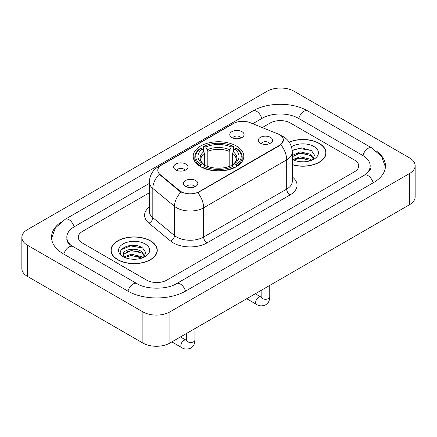<?xml version="1.0" encoding="UTF-8"?>
<svg xmlns="http://www.w3.org/2000/svg" width="437" height="437" viewBox="0 0 437 437"><rect width="100%" height="100%" fill="white"/><g stroke="black" fill="none" stroke-linecap="round" stroke-linejoin="round"><path stroke-width="0.66" d="M236.39 146.024A25.302 14.607 0 0 0 208.82 142.855A25.302 14.607 0 0 0 193.198 156.353A25.302 14.607 0 0 0 200.61 166.683A25.302 14.607 0 0 0 228.18 169.846A25.302 14.607 0 0 0 243.802 156.353A25.302 14.607 0 0 0 236.39 146.024M175.767 169.917A7.161 4.135 180 0 1 174.347 168.748A7.161 4.135 180 0 1 176.717 163.607A7.161 4.135 180 0 1 185.894 164.072A7.161 4.135 180 0 1 187.315 168.748A7.161 4.135 180 0 1 175.767 169.917M185.02 170.343A4.299 2.48 0 0 0 183.868 169.135A4.299 2.48 0 0 0 179.634 168.507A4.299 2.48 0 0 0 176.635 170.343M231.867 137.524A7.161 4.135 180 0 1 230.446 136.355A7.161 4.135 180 0 1 232.817 131.22A7.161 4.135 180 0 1 241.994 131.679A7.161 4.135 180 0 1 243.414 136.355A7.161 4.135 180 0 1 231.867 137.524M241.12 137.955A4.299 2.48 0 0 0 239.968 136.748A4.299 2.48 0 0 0 235.734 136.12A4.299 2.48 0 0 0 232.741 137.955M185.588 186.386A7.161 4.135 180 0 1 184.168 185.217A7.161 4.135 180 0 1 186.539 180.077A7.161 4.135 180 0 1 195.716 180.536A7.161 4.135 180 0 1 197.136 185.217A7.161 4.135 180 0 1 185.588 186.386M194.842 186.812A4.299 2.48 0 0 0 193.689 185.605A4.299 2.48 0 0 0 189.456 184.977A4.299 2.48 0 0 0 186.462 186.812M260.392 143.199A7.161 4.135 180 0 1 258.972 142.025A7.161 4.135 180 0 1 261.342 136.89A7.161 4.135 180 0 1 270.519 137.349A7.161 4.135 180 0 1 271.94 142.025A7.161 4.135 180 0 1 260.392 143.199M269.645 143.626A4.299 2.48 0 0 0 268.493 142.418A4.299 2.48 0 0 0 264.259 141.79A4.299 2.48 0 0 0 261.26 143.626M277.877 133.886A12.892 7.44 180 0 1 279.598 134.722A12.892 7.44 180 0 1 283.373 139.982A12.892 7.44 180 0 1 279.598 145.242L199.261 191.625A12.892 7.44 180 0 1 179.585 190.63L160.122 174.587A12.892 7.44 180 0 1 157.795 170.315A12.892 7.44 180 0 1 161.57 165.055L233.577 123.485A12.892 7.44 180 0 1 250.079 122.65L277.877 133.886M292.282 164.727A23.156 13.367 0 0 0 326.04 152.846A23.156 13.367 0 0 0 319.261 143.391A23.156 13.367 0 0 0 289.163 142.08M150.481 240.836A23.156 13.367 0 0 0 125.25 237.936A23.156 13.367 0 0 0 110.96 250.286A23.156 13.367 0 0 0 117.739 259.742A23.156 13.367 0 0 0 142.97 262.637A23.156 13.367 0 0 0 157.265 250.286A23.156 13.367 0 0 0 150.481 240.836M111.195 251.493A23.156 13.367 0 0 0 111.118 251.849M283.373 139.982L280.849 144.718L279.598 145.625L197.808 192.662A16.71 9.647 60 0 1 203.647 207.804A19.097 11.023 180 0 1 176.641 207.804A19.097 11.023 180 0 1 174.505 206.33L152.819 188.451A19.097 11.023 180 0 1 149.361 182.125L149.361 211.361A19.097 11.023 0 0 0 152.819 217.681L174.505 235.565A19.097 11.023 0 0 0 176.641 237.034A19.097 11.023 0 0 0 203.647 237.034L286.688 189.095A19.097 11.023 0 0 0 292.282 181.3L292.282 152.065A19.097 11.023 180 0 1 286.688 159.86A16.71 9.647 -120 0 0 280.849 144.718M182.48 192.662L179.585 191.198L159.259 174.27A16.71 11.176 129.5 0 0 152.819 188.451L152.819 217.681A4.774 3.196 -50.5 0 1 148.908 223.16A23.871 13.782 180 0 1 149.361 206.991M146.603 280.106A14.323 8.27 0 0 0 166.852 280.106L354.538 171.746A14.323 8.27 0 0 0 358.728 165.902A14.323 8.27 0 0 0 354.538 160.057L290.397 123.026A14.323 8.27 0 0 0 270.148 123.026L262.266 127.577L270.148 123.026A14.323 8.27 0 0 1 290.397 123.026L354.538 160.057A14.323 8.27 0 0 1 358.728 165.902A14.323 8.27 0 0 1 354.538 171.746L166.852 280.106A14.323 8.27 0 0 1 146.603 280.106L82.462 243.076L146.603 280.106M149.361 192.761L82.462 231.386A14.323 8.27 0 0 0 78.272 237.231A14.323 8.27 0 0 0 82.462 243.076A14.323 8.27 0 0 1 78.272 237.231A14.323 8.27 0 0 1 82.462 231.386L149.361 192.761M157.107 251.849A23.156 13.367 0 0 0 157.025 251.493M325.882 154.403A23.156 13.367 0 0 0 325.805 154.048M292.282 164.569A22.915 13.23 0 0 0 325.805 152.846A22.915 13.23 0 0 0 319.092 143.489A22.915 13.23 0 0 0 289.256 142.211M300.301 161.706L303.901 161.81M293.151 159.423L300.099 156.768L310.516 159.21L311.778 160.221M293.79 160.089L300.099 158.008L310.745 160.603M292.282 157.872A10.788 6.227 0 0 0 293.882 160.171M292.282 155.823L292.468 155.397L300.099 151.819L310.516 154.256L313.619 158.538M292.282 157.063L292.468 156.637L300.099 153.059L310.516 155.496L313.373 158.86M292.282 159.418A15.563 8.986 0 0 0 313.892 159.199A15.563 8.986 0 0 0 313.892 146.493A15.563 8.986 0 0 0 291.452 146.75M312.149 160.068L314.585 155.277L311.505 150.634L301.672 147.848L292.184 150.241M293.26 159.904L292.282 158.751M292.211 150.525L299.247 148.443L311.291 150.492M295.816 154.015L299.247 153.392L307.845 154.13M295.816 158.964L299.247 158.341L307.845 159.079M117.908 259.644A22.915 13.23 0 0 0 142.877 262.511A22.915 13.23 0 0 0 157.025 250.286A22.915 13.23 0 0 0 150.312 240.934A22.915 13.23 0 0 0 125.343 238.067A22.915 13.23 0 0 0 111.195 250.286A22.915 13.23 0 0 0 117.908 259.644M131.521 259.146L135.12 259.256M124.37 256.863L131.319 254.214L141.741 256.65L143.003 257.661M125.009 257.53L131.319 255.454L141.965 258.043M124.479 257.344L123.365 254.733A10.788 6.227 0 0 0 125.108 257.617M144.838 255.984L141.741 251.701C135.262 246.867 121.939 249.849 123.365 254.733L123.321 254.258M123.392 254.886L123.687 254.083L131.319 250.499L141.741 252.941L144.592 256.306M143.369 257.508L145.811 252.723L142.724 248.074C131.805 240.23 112.402 250.57 123.605 256.912L123.66 256.945M145.117 243.933A15.563 8.986 0 0 0 123.108 243.933A15.563 8.986 0 0 0 123.108 256.639A15.563 8.986 0 0 0 145.117 256.639A15.563 8.986 0 0 0 145.117 243.933M121.333 249.636L130.472 245.889L142.511 247.932M127.041 251.461L130.472 250.838L139.07 251.575M127.041 256.41L130.472 255.787L139.07 256.524M200.157 166.41L200.834 164.602A22.724 13.121 0 0 1 200.834 148.099L202.397 149.001A20.528 11.854 0 0 0 202.397 163.7L203.937 164.58L204.44 166.421M204.44 165.667L204.44 153.327L202.397 149.001M203.533 150.956L203.533 146.537L204.21 146.155A22.724 13.121 0 0 1 232.79 146.155L231.228 147.056A20.528 11.854 0 0 0 205.772 147.056L207.815 151.377L207.815 166.47M229.185 166.47L229.185 151.377L231.228 147.056M203.533 167.721A23.68 13.673 0 0 0 233.467 167.721L232.79 166.552A22.724 13.121 0 0 1 204.21 166.552L203.533 168.13M233.467 168.13L233.467 167.721M200.834 148.099L200.157 148.487A23.68 13.673 0 0 0 194.82 157.129A23.68 13.673 0 0 0 200.157 165.776M232.79 146.155L233.467 146.537L233.467 150.956M204.21 166.552L205.772 165.65A20.528 11.854 0 0 0 231.228 165.65L232.79 166.552M202.397 163.7L200.834 164.602M205.772 147.056L204.21 146.155M203.937 151.661A18.359 10.603 0 0 0 203.937 164.58L204.024 164.634C201.419 162.111 200.354 160.401 200.84 159.5A17.66 10.198 0 0 1 204.44 153.327M236.843 165.776A23.68 13.673 0 0 0 242.18 157.129A23.68 13.673 0 0 0 236.843 148.487L236.166 148.099A22.724 13.121 0 0 1 236.166 164.602L236.843 166.41M236.166 164.602L234.603 163.7A20.528 11.854 0 0 0 234.603 149.001L236.166 148.099M234.603 149.001L232.56 153.327L232.56 165.667L233.063 164.58L234.603 163.7M232.56 153.327A17.66 10.198 0 0 1 236.16 159.5C236.641 160.406 235.581 162.116 232.976 164.634L233.063 164.58A18.359 10.603 0 0 0 233.063 151.661M232.56 166.421L232.56 165.667M365.425 174.521A25.778 14.885 0 0 0 370.188 165.902A25.778 14.885 0 0 0 362.639 155.375L298.498 118.351A25.778 14.885 0 0 0 262.047 118.351L252.739 123.72M149.361 183.403L74.361 226.705A25.778 14.885 0 0 0 66.812 237.231A25.778 14.885 0 0 0 71.575 245.851M142.888 311.871A19.097 11.023 0 0 0 169.889 311.871L409.556 173.5A19.097 11.023 0 0 0 415.15 165.705A19.097 11.023 0 0 0 409.556 157.91L294.112 91.262A19.097 11.023 0 0 0 267.111 91.262L27.444 229.627A19.097 11.023 0 0 0 21.85 237.428A19.097 11.023 0 0 0 27.444 245.223L142.888 311.871L142.888 343.056A19.097 11.023 0 0 0 169.889 343.056L409.556 204.685A19.097 11.023 0 0 0 415.15 196.89L415.15 165.705M21.85 237.428L21.85 268.608A19.097 11.023 0 0 0 27.444 276.403L142.888 343.056M61.033 222.072A41.056 23.702 0 0 0 51.539 237.231A41.056 23.702 0 0 0 63.562 253.99L127.697 291.02A41.056 23.702 0 0 0 185.758 291.02L373.438 182.661A41.056 23.702 0 0 0 385.461 165.902A41.056 23.702 0 0 0 375.967 150.743M160.122 174.587L160.122 175.15M179.585 190.63L179.585 191.198M199.261 191.625L199.261 192.007M279.598 145.242L279.598 145.625M207.023 242.885A4.774 2.759 60 0 1 203.647 237.034L203.647 207.804L286.688 159.86L286.688 189.095A4.774 2.759 60 0 0 290.064 194.94L207.023 242.885A23.871 13.782 180 0 1 173.265 242.885A23.871 13.782 180 0 1 170.594 241.044L148.908 223.16M292.282 152.065C291.954 145.199 288.939 140.048 283.225 136.623L280.816 135.443A16.71 7.822 112 0 0 280.592 135.361M160.15 166.027A16.71 9.647 -120 0 0 158.418 166.683C152.704 170.113 149.689 175.259 149.361 182.125M158.418 166.683L232.173 124.097A16.71 9.647 60 0 1 233.434 123.562M181.011 192.083A16.71 11.176 129.5 0 0 174.505 206.33L174.505 235.565A4.774 3.196 -50.5 0 1 170.594 241.044M292.282 176.925A23.871 13.782 180 0 1 290.064 194.94M229.185 151.377A17.66 10.198 0 0 0 207.815 151.377M229.687 149.711A18.359 10.603 0 0 0 207.313 149.711M269.749 285.399L269.749 296.81A4.299 2.48 180 0 1 268.296 298.668A4.299 2.48 180 0 1 262.418 298.564A4.299 2.48 180 0 1 261.157 296.81L261.02 297.739L261.402 297.417M269.749 296.81C269.263 302.868 267.515 303.513 265.117 305.168C261.566 306.266 258.715 306.02 256.557 304.425A4.299 2.48 -60 0 1 255.896 300.984A4.299 2.48 -60 0 1 258.704 297.198A4.299 2.48 -60 0 1 258.895 297.094A4.299 2.48 -60 0 1 260.851 296.985L261.146 297.138M194.946 328.586L194.946 339.997A4.299 2.48 180 0 1 193.493 341.854A4.299 2.48 180 0 1 187.615 341.75A4.299 2.48 180 0 1 186.353 339.997L186.217 340.926L186.599 340.603M194.946 339.997C194.46 346.055 192.712 346.699 190.314 348.355C186.763 349.453 183.911 349.207 181.754 347.612A4.299 2.48 -60 0 1 181.093 344.17A4.299 2.48 -60 0 1 183.901 340.385A4.299 2.48 -60 0 1 184.092 340.281A4.299 2.48 -60 0 1 186.047 340.172L186.342 340.33M185.468 291.184A7.637 4.408 -120 0 0 176.537 283.624C167.147 289.698 146.308 289.698 136.918 283.624L70.526 245.102C68.604 243.507 67.467 242.174 67.129 241.093L66.812 239.569M127.986 291.184A7.637 4.408 -60 0 1 136.918 283.624M63.851 254.159A7.637 4.408 -60 0 1 72.782 246.594M51.577 238.307L55.379 227.917L65.146 219.314A7.637 4.408 60 0 1 74.077 226.874M65.146 219.314L252.826 110.954A7.637 4.408 60 0 1 261.758 118.514M252.826 110.954C267.723 102.094 292.823 102.094 307.719 110.954A7.637 4.408 120 0 0 298.788 118.514M307.719 110.954L371.854 147.985A7.637 4.408 120 0 0 362.923 155.545M373.149 182.83A7.637 4.408 -120 0 0 364.218 175.27L176.537 283.624M169.889 343.056L169.889 311.871M27.444 276.403L27.444 245.223M409.556 204.685L409.556 173.5M232.173 124.097L235.232 122.671M325.805 154.758L325.805 152.846M157.025 252.204L157.025 250.286M111.195 252.204L111.195 250.286M194.82 161.499L194.82 157.129M242.18 161.499L242.18 157.129M256.557 304.425L246.676 298.722M261.157 290.365L261.157 296.81M260.851 296.985L255.268 293.762M181.754 347.612L171.872 341.909M186.353 333.551L186.353 339.997M186.047 340.172L180.465 336.949M385.423 166.978L381.621 156.593L371.854 147.985M370.188 168.24C371.253 169.015 369.26 171.359 364.218 175.27"/></g></svg>

